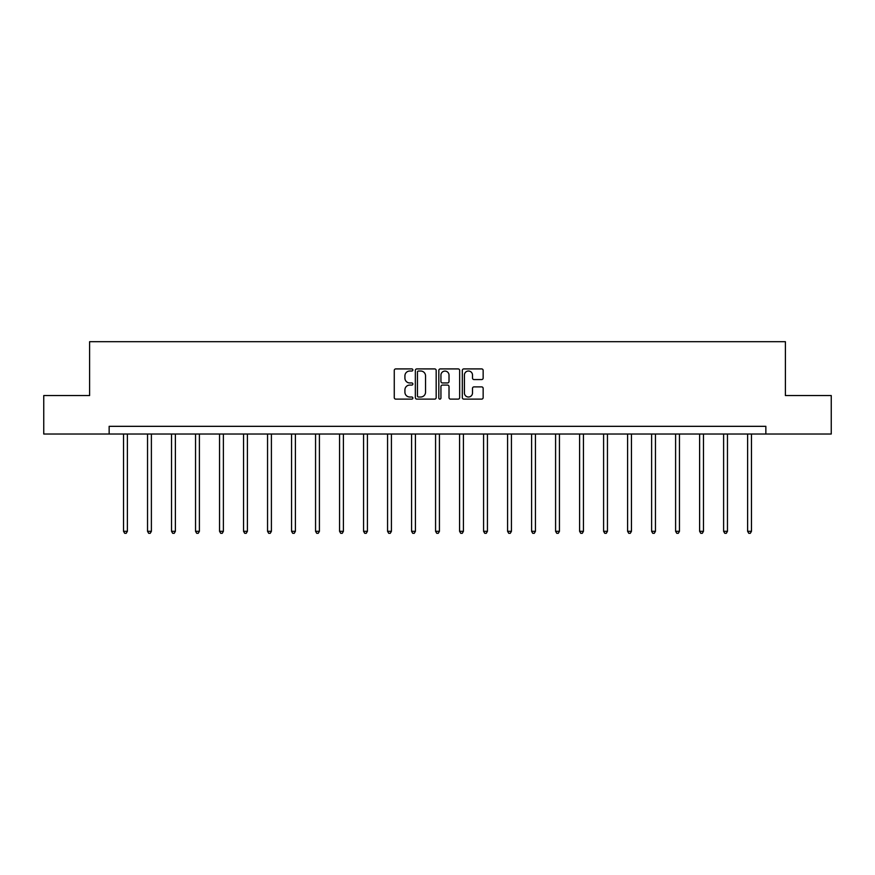 <?xml version="1.0" encoding="UTF-8"?>
<svg xmlns="http://www.w3.org/2000/svg" width="875" height="875" viewBox="0 0 875 875"><rect width="100%" height="100%" fill="white"/><g stroke="black" fill="none" stroke-linecap="round" stroke-linejoin="round"><path stroke-width="1.31" d="M412.88 369.972A1.061 1.061 0 0 0 411.83 368.911L395.773 368.911A1.509 1.509 0 0 0 394.264 370.42L394.264 397.611A1.509 1.509 0 0 0 395.773 399.12L411.83 399.12A1.061 1.061 0 0 0 412.88 398.059A1.061 1.061 0 0 0 411.83 397.009L409.752 397.009A4.834 4.834 0 0 1 404.917 392.175L404.917 389.911A4.834 4.834 0 0 1 409.752 385.077L411.83 385.077A1.061 1.061 0 0 0 412.88 384.016A1.061 1.061 0 0 0 411.83 382.955L409.752 382.955A4.834 4.834 0 0 1 404.917 378.12L404.917 375.856A4.834 4.834 0 0 1 409.752 371.022L411.83 371.022A1.061 1.061 0 0 0 412.88 369.972M481.644 379.564A1.509 1.509 0 0 0 483.153 378.055L483.153 370.42A1.509 1.509 0 0 0 481.644 368.911L463.816 368.911A1.509 1.509 0 0 0 462.306 370.42L462.306 397.611A1.509 1.509 0 0 0 463.816 399.12L481.644 399.12A1.509 1.509 0 0 0 483.153 397.611L483.153 388.391A1.509 1.509 0 0 0 481.644 386.881L474.009 386.881A1.509 1.509 0 0 0 472.5 388.391L472.5 392.962A4.036 4.036 0 0 1 468.464 397.009A4.036 4.036 0 0 1 464.417 392.962L464.417 375.069A4.036 4.036 0 0 1 468.464 371.022A4.036 4.036 0 0 1 472.5 375.069L472.5 378.055A1.509 1.509 0 0 0 474.009 379.564L481.644 379.564M109.145 434.022L43.75 434.022L43.75 395.555L89.6 395.555L89.6 341.698L785.4 341.698L785.4 395.555L831.25 395.555L831.25 434.022L765.855 434.022L765.855 426.333L109.145 426.333L109.145 434.022L765.855 434.022M436.177 370.42A1.509 1.509 0 0 0 434.667 368.911L416.85 368.911A1.509 1.509 0 0 0 415.341 370.42L415.341 397.611A1.509 1.509 0 0 0 416.85 399.12L434.667 399.12A1.509 1.509 0 0 0 436.177 397.611L436.177 370.42M440.333 368.911L458.15 368.911A1.509 1.509 0 0 1 459.659 370.42L459.659 397.611A1.509 1.509 0 0 1 458.15 399.12L450.527 399.12A1.509 1.509 0 0 1 449.017 397.611L449.017 386.586A1.509 1.509 0 0 0 447.508 385.077L442.444 385.077A1.509 1.509 0 0 0 440.934 386.586L440.934 398.059A1.061 1.061 0 0 1 439.873 399.12A1.061 1.061 0 0 1 438.823 398.059L438.823 370.42A1.509 1.509 0 0 1 440.333 368.911M418.512 371.022A1.061 1.061 0 0 0 417.452 372.083L417.452 395.948A1.061 1.061 0 0 0 418.512 397.009L420.7 397.009A4.834 4.834 0 0 0 425.534 392.175L425.534 375.856A4.834 4.834 0 0 0 420.7 371.022L418.512 371.022M449.017 375.145A4.036 4.036 0 0 0 444.981 371.098A4.036 4.036 0 0 0 440.934 375.145L440.934 381.445A1.509 1.509 0 0 0 442.444 382.955L447.508 382.955A1.509 1.509 0 0 0 449.017 381.445L449.017 375.145M123.528 434.022L123.528 531.3L127.378 531.3L127.378 434.022M127.378 531.3L126.219 533.302L124.688 533.302L123.528 531.3M147.536 434.022L147.536 531.3L151.386 531.3L151.386 434.022M151.386 531.3L150.227 533.302L148.684 533.302L147.536 531.3M171.533 434.022L171.533 531.3L175.383 531.3L175.383 434.022M175.383 531.3L174.234 533.302L172.692 533.302L171.533 531.3M195.541 434.022L195.541 531.3L199.391 531.3L199.391 434.022M199.391 531.3L198.231 533.302L196.7 533.302L195.541 531.3M219.548 434.022L219.548 531.3L223.388 531.3L223.388 434.022M223.388 531.3L222.239 533.302L220.697 533.302L219.548 531.3M243.545 434.022L243.545 531.3L247.395 531.3L247.395 434.022M247.395 531.3L246.236 533.302L244.705 533.302L243.545 531.3M267.553 434.022L267.553 531.3L271.403 531.3L271.403 434.022M271.403 531.3L270.244 533.302L268.702 533.302L267.553 531.3M291.561 434.022L291.561 531.3L295.4 531.3L295.4 434.022M295.4 531.3L294.252 533.302L292.709 533.302L291.561 531.3M315.558 434.022L315.558 531.3L319.408 531.3L319.408 434.022M319.408 531.3L318.248 533.302L316.717 533.302L315.558 531.3M339.566 434.022L339.566 531.3L343.405 531.3L343.405 434.022M343.405 531.3L342.256 533.302L340.714 533.302L339.566 531.3M363.562 434.022L363.562 531.3L367.413 531.3L367.413 434.022M367.413 531.3L366.264 533.302L364.722 533.302L363.562 531.3M387.57 434.022L387.57 531.3L391.42 531.3L391.42 434.022M391.42 531.3L390.261 533.302L388.719 533.302L387.57 531.3M411.578 434.022L411.578 531.3L415.417 531.3L415.417 434.022M415.417 531.3L414.269 533.302L412.727 533.302L411.578 531.3M435.575 434.022L435.575 531.3L439.425 531.3L439.425 434.022M439.425 531.3L438.266 533.302L436.734 533.302L435.575 531.3M459.583 434.022L459.583 531.3L463.422 531.3L463.422 434.022M463.422 531.3L462.273 533.302L460.731 533.302L459.583 531.3M483.58 434.022L483.58 531.3L487.43 531.3L487.43 434.022M487.43 531.3L486.281 533.302L484.739 533.302L483.58 531.3M507.587 434.022L507.587 531.3L511.438 531.3L511.438 434.022M511.438 531.3L510.278 533.302L508.736 533.302L507.587 531.3M531.595 434.022L531.595 531.3L535.434 531.3L535.434 434.022M535.434 531.3L534.286 533.302L532.744 533.302L531.595 531.3M555.592 434.022L555.592 531.3L559.442 531.3L559.442 434.022M559.442 531.3L558.283 533.302L556.752 533.302L555.592 531.3M579.6 434.022L579.6 531.3L583.439 531.3L583.439 434.022M583.439 531.3L582.291 533.302L580.748 533.302L579.6 531.3M603.597 434.022L603.597 531.3L607.447 531.3L607.447 434.022M607.447 531.3L606.298 533.302L604.756 533.302L603.597 531.3M627.605 434.022L627.605 531.3L631.455 531.3L631.455 434.022M631.455 531.3L630.295 533.302L628.764 533.302L627.605 531.3M651.612 434.022L651.612 531.3L655.452 531.3L655.452 434.022M655.452 531.3L654.303 533.302L652.761 533.302L651.612 531.3M675.609 434.022L675.609 531.3L679.459 531.3L679.459 434.022M679.459 531.3L678.3 533.302L676.769 533.302L675.609 531.3M699.617 434.022L699.617 531.3L703.467 531.3L703.467 434.022M703.467 531.3L702.308 533.302L700.766 533.302L699.617 531.3M723.614 434.022L723.614 531.3L727.464 531.3L727.464 434.022M727.464 531.3L726.316 533.302L724.773 533.302L723.614 531.3M747.622 434.022L747.622 531.3L751.472 531.3L751.472 434.022M751.472 531.3L750.312 533.302L748.781 533.302L747.622 531.3"/></g></svg>
